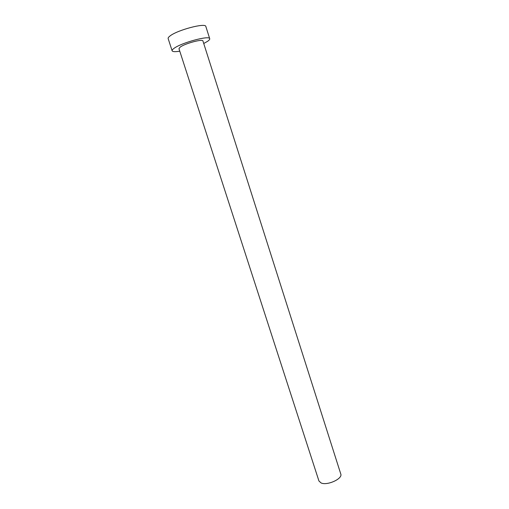 <?xml version="1.0" encoding="UTF-8"?>
<svg xmlns="http://www.w3.org/2000/svg" width="509" height="509" viewBox="0 0 509 509"><rect width="100%" height="100%" fill="white"/><g stroke="black" fill="none" stroke-linecap="round" stroke-linejoin="round"><path stroke-width="0.76" d="M321.122 482.977L318.946 481.005L178.958 48.66L180.148 47.127C184.818 43.52 202.919 38.652 202.926 40.968L340.776 473.994C342.926 478.67 327.357 485.841 321.122 482.977M203.727 43.5L207.519 41.356C209.161 40.243 209.893 39.365 209.721 38.722C209.81 35.064 181.121 42.788 173.919 48.438C172.551 49.437 171.953 50.226 172.125 50.798C172.621 51.797 175.172 51.924 179.779 51.186M209.721 38.722L205.846 26.493C205.827 22.491 177.024 30.101 169.904 36.069C168.549 37.125 167.964 37.965 168.155 38.595L172.125 50.798"/></g></svg>
